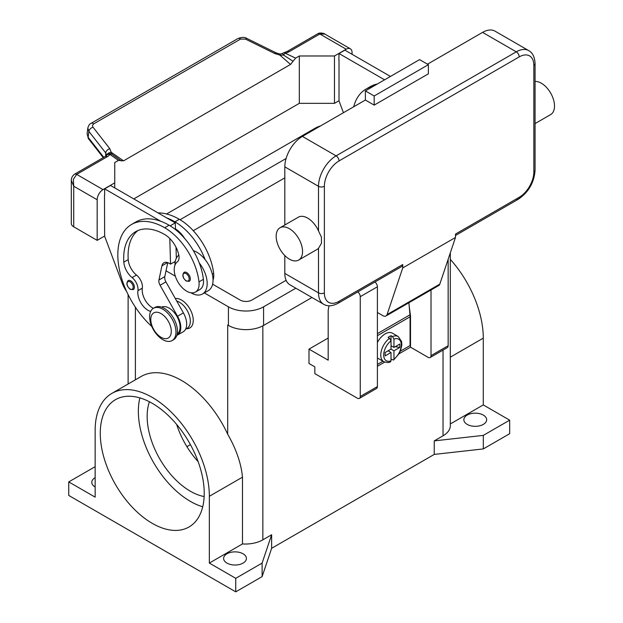 <?xml version="1.0" encoding="UTF-8"?>
<svg xmlns="http://www.w3.org/2000/svg" width="623" height="623" viewBox="0 0 623 623"><rect width="100%" height="100%" fill="white"/><g stroke="black" fill="none" stroke-linecap="round" stroke-linejoin="round"><path stroke-width="0.93" d="M284.82 177.851L193.27 230.705M180.07 219.724L286.097 158.507M286.105 280.295L251.856 300.06A8.286 4.782 180 0 1 240.143 300.06L212.614 284.174M175.102 262.517L174.222 262.003M166.59 213.969L314.849 128.377A24.858 14.352 180 0 1 320.596 125.901M227.792 325.074A24.858 14.352 180 0 1 227.691 325.011L228.423 325.432A24.858 14.352 0 0 0 263.576 325.432L311.959 297.498M295.847 288.2L263.576 306.828A24.858 14.352 180 0 1 228.423 306.828L204.336 292.919M175.328 276.176L166.03 270.803M509.676 420.167L483.316 435.384L483.316 448.918L509.676 433.694L509.676 420.167L483.284 404.919L483.284 338.141A80.756 46.624 -120 0 0 450.312 259.347M483.316 448.918L434.239 454.416L271.636 548.295L262.112 576.625L235.743 591.85L68.748 495.433L68.748 481.906L95.148 466.674M483.316 435.384L434.239 440.882L434.239 454.416M111.867 393.393L141.164 376.479A80.756 46.624 60 0 1 227.691 434.215C236.257 449.191 241.187 463.504 242.479 477.171L242.479 543.949L209.351 563.075L209.351 496.297A80.756 46.624 -120 0 0 174.097 415.027A80.756 46.624 -120 0 0 111.867 393.393A80.756 46.624 -120 0 0 95.148 430.361L95.148 497.146L68.748 481.906M95.148 486.991A11.393 6.58 180 0 1 95.117 486.976A11.393 6.58 180 0 1 91.776 482.327A11.393 6.58 180 0 1 95.148 477.654M450.312 252.868L450.312 425.657A24.858 14.352 180 0 1 443.031 435.812L434.239 440.882M190.42 444.643L186.916 446.66M176.636 424.411A61.07 35.262 -120 0 0 198.145 461.666M149.419 401.773A61.07 35.262 -120 0 0 190.334 491.204A61.07 35.262 -120 0 0 204.142 496.562M271.636 548.295L271.636 534.76L262.844 539.837A24.858 14.352 180 0 1 242.479 543.949M271.636 534.76L262.112 563.091L235.743 578.315L209.351 563.075M226.959 563.091A11.393 6.58 180 0 1 223.618 558.442A11.393 6.58 180 0 1 230.65 552.367A11.393 6.58 180 0 1 243.071 553.792A11.393 6.58 180 0 1 246.404 558.442A11.393 6.58 180 0 1 239.372 564.524A11.393 6.58 180 0 1 226.959 563.091M235.743 591.85L235.743 578.315M262.112 576.625L262.112 563.091M175.312 298.542A16.572 9.571 60 0 1 187.212 305.029A16.572 9.571 60 0 1 193.262 320.362A16.572 9.571 60 0 1 186.433 328.718M152.246 403.315A73.506 42.434 60 0 1 200.263 468.083A73.506 42.434 60 0 1 188.995 526.988A73.506 42.434 60 0 1 152.246 523.343A73.506 42.434 60 0 1 104.228 458.575A73.506 42.434 60 0 1 115.496 399.67A73.506 42.434 60 0 1 152.246 403.315M139.856 397.895A73.506 42.434 -120 0 0 190.334 501.351A73.506 42.434 -120 0 0 202.724 506.779M483.284 404.919L450.312 423.959M467.195 424.395A11.393 6.58 180 0 1 463.862 419.738A11.393 6.58 180 0 1 470.895 413.664A11.393 6.58 180 0 1 483.316 415.089A11.393 6.58 180 0 1 486.649 419.738A11.393 6.58 180 0 1 479.617 425.82A11.393 6.58 180 0 1 467.195 424.395M185.607 329.193L187.118 328.321A15.536 8.971 -120 0 0 187.959 327.714A15.536 8.971 -120 0 0 188.59 313.338A15.536 8.971 -120 0 0 176.714 301.026M213.035 279.976A17.608 10.17 -120 0 0 213.642 273.419A49.007 28.292 -120 0 0 179.346 219.296A66.295 38.276 -120 0 0 158.032 212.91M193.364 250.68A22.786 13.153 60 0 1 205.131 259.612A49.007 28.292 -120 0 0 174.954 221.827A66.295 38.276 -120 0 0 166.699 217.91L175.289 222.87L175.468 228.906A20.715 11.962 60 0 1 184.696 238.516M150.665 311.445A14.5 8.372 60 0 1 137.932 290.668A10.357 5.981 -120 0 0 132.099 277.585A14.5 8.372 60 0 1 123.821 262.151A58.009 33.494 60 0 1 135.697 231.647A58.009 33.494 60 0 1 164.698 234.521A20.715 11.962 60 0 1 178.793 254.978A10.357 5.981 60 0 1 177.275 261.948A17.608 10.17 -120 0 0 174.347 271.729A17.608 10.17 -120 0 0 182.741 288.176A17.608 10.17 -120 0 0 195.474 292.055L199.874 289.516A17.608 10.17 -120 0 0 203.394 279.338A49.007 28.292 -120 0 0 199.274 262.992A22.786 13.153 60 0 1 207.179 283.574A22.786 13.153 60 0 1 202.459 294.001L208.323 290.622A22.786 13.153 -120 0 0 213.043 280.186A22.786 13.153 -120 0 0 205.131 259.612M174.954 265.18A22.786 13.153 60 0 1 174.954 264.962A22.786 13.153 60 0 1 178.824 255.103M202.459 294.001A22.786 13.153 60 0 1 190.879 292.763M195.474 292.055A17.608 10.17 -120 0 0 198.994 281.876A49.007 28.292 -120 0 0 164.698 227.753A66.295 38.276 -120 0 0 131.554 224.467A66.295 38.276 -120 0 0 151.794 326.468M134.373 287.211A5.179 2.99 60 0 1 133.299 289.578L130.3 289.36C126.703 286.269 125.978 283.348 128.12 280.607A5.179 2.99 60 0 1 130.713 280.864A5.179 2.99 60 0 1 134.373 287.211M190.334 278.917A5.179 2.99 60 0 1 189.26 281.292L186.254 281.074C182.664 277.983 181.939 275.062 184.081 272.321A5.179 2.99 60 0 1 186.674 272.578A5.179 2.99 60 0 1 190.334 278.917M177.181 334.037A15.536 8.971 -120 0 0 177.703 333.632A15.536 8.971 -120 0 0 176.574 315.806A15.536 8.971 -120 0 0 161.661 307.147M172.119 340.571L173.583 339.722A18.643 10.762 -120 0 0 177.446 331.187A18.643 10.762 -120 0 0 169.3 312.427A18.643 10.762 -120 0 0 154.932 307.427L153.468 308.276A18.643 10.762 -120 0 0 149.606 316.811A18.643 10.762 -120 0 0 157.751 335.571A18.643 10.762 -120 0 0 172.119 340.571A18.643 10.762 -120 0 0 175.974 332.036A18.643 10.762 -120 0 0 167.836 313.268A18.643 10.762 -120 0 0 153.468 308.276M171.286 331.358A14.5 8.372 -120 0 0 161.038 313.595A14.5 8.372 -120 0 0 150.782 319.513A14.5 8.372 -120 0 0 161.038 337.277A14.5 8.372 -120 0 0 171.286 331.358M199.274 262.992A49.007 28.292 -120 0 0 169.09 225.215A66.295 38.276 -120 0 0 160.835 221.297A66.295 38.276 -120 0 0 135.946 221.928L131.554 224.467M153.422 308.299A14.5 8.372 60 0 1 142.324 288.138A10.357 5.981 -120 0 0 136.492 275.055A14.5 8.372 60 0 1 128.213 259.612A58.009 33.494 60 0 1 137.979 230.518M176.34 258.21L176.013 247.23M175.491 229.599L175.468 228.906M175.289 261.387L170.554 264.121L169.09 263.272A10.357 5.981 -120 0 0 163.911 262.758A10.357 5.981 -120 0 0 161.933 265.803L158.935 280.015A6.214 3.59 -120 0 0 160.072 285.264L177.532 316.266A16.572 9.571 60 0 1 177.376 335.135L183.24 331.755A16.572 9.571 -120 0 0 183.388 312.878L165.928 281.884A6.214 3.59 60 0 1 164.799 276.635L167.751 262.641M177.376 335.135A16.572 9.571 60 0 1 176.831 335.415M169.799 238.516L170.554 264.121M175.289 222.87L170.149 225.845M166.699 217.91L110.497 185.467L104.641 188.847L160.835 221.297M104.641 195.443L104.641 188.847M126.594 291.408A20.715 11.962 60 0 1 122.279 283.325L104.641 236.21L104.493 195.529M372.967 86.535A66.295 38.276 -120 0 0 365.935 89.151A66.295 38.276 -120 0 0 353.7 106.79M377.359 83.996A66.295 38.276 -120 0 0 370.327 86.613L365.935 89.151M343.444 112.708L339.021 100.887L339.021 60.127M384.578 79.83L339.021 53.523L338.873 60.205M91.013 123.37A4.143 2.391 60 0 1 91.09 123.323A4.143 2.391 60 0 1 91.098 123.315A4.143 2.391 60 0 1 91.48 123.167A4.143 2.391 60 0 1 93.668 123.868L240.556 39.07L245.54 39.109L274.673 53.5L279.929 55.136L283.621 55.12A4.143 2.142 -64.8 0 1 285.256 53.22A12.429 7.18 0 0 0 289.165 51.693L319.833 33.992L346.201 49.217A8.286 4.782 -60 0 1 350.344 48.804A8.286 4.782 -60 0 1 352.057 52.597L352.057 54.287M346.201 49.217L334.481 55.977L299.32 55.977L295.606 58.126L285.256 53.22A4.143 1.332 76.2 0 0 284.267 52.581A4.143 4.143 0 0 0 282.531 53.485L280.054 54.084L276.005 52.823A4.143 1.269 -63.7 0 1 276.028 52.838M133.789 198.908L299.32 103.34L334.481 103.34L334.481 55.977M334.481 103.34L339.021 100.724M289.165 51.693A4.143 2.391 -120 0 0 287.094 51.483L317.761 33.782A4.143 2.391 -120 0 1 319.833 33.992L324.832 34.078L350.344 48.804M299.32 103.34L299.32 55.977M339.021 53.523L344.877 50.144L390.434 76.442M104.641 236.039L97.165 240.353L97.165 199.757A8.286 4.782 -60 0 1 98.886 193.979A8.286 4.782 -60 0 1 103.029 189.61L114.749 182.843L114.749 162.541L118.456 160.399L123.533 160.851L290.536 64.434L295.606 58.126M114.749 187.912L114.749 182.843M71.302 180.226L73.724 186.222L73.374 179.253L76.66 174.385L107.32 156.685A12.429 7.18 0 0 0 109.96 154.426A4.143 2.624 -54.7 0 1 111.969 154.224L109.804 148.687L92.811 126.936L92.477 125.371L93.668 123.868M97.165 240.353L73.724 226.819L73.724 186.222L97.165 199.757M71.302 180.452L71.302 223.439A8.286 4.782 0 0 0 73.724 226.819M107.32 156.685A4.143 2.391 60 0 0 105.248 156.474L74.589 174.175A4.143 2.391 60 0 1 76.66 174.385L103.029 189.61M240.556 39.07A4.143 2.391 -120 0 0 238.368 38.361A4.143 2.391 -120 0 0 237.986 38.509A4.143 2.391 -120 0 0 237.978 38.517L91.09 123.323M103.776 157.323L88.139 137.34L87.088 133.953L87.835 128.034L88.887 131.422L105.708 152.915A4.143 2.484 -38 0 1 107.063 150.392A4.143 2.484 -38 0 1 109.804 148.687M87.882 127.746L87.835 128.034C88.536 125.48 89.626 123.907 91.098 123.315M105.708 156.186L105.708 152.915L106.728 155.22M121.29 160.921L111.969 154.224A4.143 3.925 97.1 0 0 110.489 153.702A4.143 3.925 97.1 0 0 110.473 153.694A4.143 4.143 0 0 0 106.626 155.345A4.143 3.115 -143.5 0 1 109.96 154.426L118.456 160.399M123.533 160.851L111.431 152.417A4.143 3.029 -6.4 0 0 106.883 155.034M280.054 54.084L279.929 55.136L290.536 64.434M282.531 53.485L283.621 55.12L293.059 61.288M274.673 53.5A4.143 1.269 -63.7 0 1 275.997 52.823L246.864 38.431A4.143 1.269 -63.7 0 1 246.903 38.447M328.181 338.04L308.992 349.121L308.992 363.497L314.849 366.877L314.849 373.644L357.329 398.175A4.143 2.391 60 0 0 359.401 398.377A4.143 2.391 60 0 0 360.258 396.477L360.258 296.68A4.143 2.391 60 0 0 357.781 291.907M329.006 305.768L328.181 310.301L328.181 360.195L308.992 349.121M431.015 289.983L431.015 355.632A4.143 2.391 60 0 1 430.158 357.524L447.298 347.634A4.143 2.391 -120 0 0 448.155 345.734L448.155 259.277M430.158 357.524A4.143 2.391 60 0 1 428.087 357.322L410.51 347.175L398.985 353.825M359.401 398.377L376.541 388.479A4.143 2.391 -120 0 0 377.398 386.587L377.398 286.782A4.143 2.391 -120 0 0 374.914 282.009M384.656 362.095L377.398 366.285M409.218 306.391L410.51 315.877L410.51 347.175M410.059 316.141L410.51 315.877M377.398 364.424L382.966 361.215M400.301 351.208L410.066 345.563L410.066 316.811A21.75 12.561 -120 0 0 409.973 314.825L408.89 302.755M377.398 342.479A14.5 8.372 -60 0 1 385.162 333.897A14.5 8.372 -60 0 1 392.412 333.173L398.276 336.56A14.5 8.372 120 0 0 392.49 336.552L393.954 339.114L393.954 347.424L399.841 344.028L399.841 347.408L393.954 350.811L391.026 349.121L391.026 340.804L389.562 338.242L388.098 337.401A14.5 8.372 -60 0 1 389.562 336.428A14.5 8.372 -60 0 1 391.026 335.704L392.49 336.552M389.562 338.242A14.5 8.372 120 0 0 381.292 350.998A14.5 8.372 120 0 0 383.776 361.675L377.912 358.295A14.5 8.372 -60 0 1 377.398 357.952M388.098 350.811L391.026 352.501L385.131 355.904L385.131 352.517L391.026 349.121M383.776 361.675C387.047 362.718 389.289 362.773 390.504 361.823L391.026 360.818L391.026 352.501M388.83 350.383L388.83 351.232M393.954 350.811L393.954 359.128L393.588 360.047L391.026 359.144M399.841 347.408L395.223 346.692M391.758 346.154L391.026 346.583M391.026 345.734L393.954 347.424M391.026 335.704L391.026 340.804A12.429 7.18 120 0 0 383.698 355.04A12.429 7.18 120 0 0 391.026 360.818M401.882 266.442L338.164 303.23L401.882 266.442A4.143 2.391 60 0 0 402.746 264.541L402.746 267.921L387.07 314.576A6.214 3.59 60 0 1 385.995 315.97L438.732 285.529A6.214 3.59 -120 0 0 439.807 284.127L455.475 237.48L455.475 234.092L519.2 197.304A4.143 2.391 60 0 1 518.344 199.204L455.475 235.494L518.344 199.204A4.143 2.391 60 0 1 516.272 198.994M535.064 63.671C534.791 57.137 532.665 52.776 528.701 50.603A24.858 14.352 120 0 0 516.272 51.834L336.093 155.859A4.143 2.391 60 0 1 338.164 158.047A4.143 2.391 60 0 1 339.021 160.936L519.2 56.911A20.715 11.962 -60 0 1 533.849 65.368A4.143 2.391 0 0 0 535.064 63.671L535.064 170.243A4.143 2.391 0 0 1 533.849 171.932A20.715 11.962 -60 0 1 519.2 197.304M535.064 81.426A18.643 10.762 60 0 1 541.325 83.209A18.643 10.762 60 0 1 553.504 99.641A18.643 10.762 60 0 1 550.646 114.585L535.064 123.58M280.039 227.753L298.347 217.186A18.643 10.762 60 0 1 307.669 218.105A18.643 10.762 60 0 1 318.509 230.923L321.445 237.215L321.445 243.367L318.509 248.258A18.643 10.762 60 0 1 316.99 249.48L298.682 260.048A18.643 10.762 60 0 1 289.36 259.129A18.643 10.762 60 0 1 277.18 242.697A18.643 10.762 60 0 1 280.039 227.753A18.643 10.762 60 0 1 289.36 228.68A18.643 10.762 60 0 1 301.54 245.112A18.643 10.762 60 0 1 298.682 260.048M284.82 273.419L318.509 292.872A24.858 14.352 120 0 0 323.664 304.258L289.968 284.804A24.858 14.352 -60 0 1 284.82 273.419L284.82 255.578M284.82 224.996L284.82 166.855A24.858 14.352 -60 0 1 302.396 136.406L365.389 100.038L374.174 105.116L374.174 95.981L428.375 64.691L428.375 73.826L374.174 105.116M427.503 64.185L482.576 32.38A24.858 14.352 -60 0 1 495.012 31.15L528.701 50.603M402.746 267.921L455.475 237.48M374.174 95.981L365.389 90.903L419.591 59.613L428.375 64.691M365.389 90.903L365.389 100.038M385.995 315.97A6.214 3.59 60 0 1 382.888 315.666L377.398 312.497M228.423 306.828L228.423 325.432M263.576 306.828L263.576 325.432M443.031 435.812L443.031 350.095M262.844 539.837L262.844 325.845M227.691 434.215L227.691 325.011M135.401 379.812L135.401 307.217M209.351 496.297L242.479 477.171M483.284 338.141L450.312 357.181M174.954 221.827L179.346 219.296M212.303 274.198L213.642 273.419M133.205 287.211A4.353 2.515 -120 0 0 130.129 281.876A4.353 2.515 -120 0 0 127.053 283.66A4.353 2.515 -120 0 0 130.129 288.986A4.353 2.515 -120 0 0 133.205 287.211M189.158 278.917A4.353 2.515 -120 0 0 186.082 273.59A4.353 2.515 -120 0 0 183.006 275.366A4.353 2.515 -120 0 0 186.082 280.693A4.353 2.515 -120 0 0 189.158 278.917M164.698 227.753L169.09 225.215M198.994 281.876L203.394 279.338M123.821 262.151L128.213 259.612M132.099 277.585L136.492 275.055M137.932 290.668L142.324 288.138M183.388 312.878L177.532 316.266M165.928 281.884L160.072 285.264M164.799 276.635L158.935 280.015M167.54 262.571L161.933 265.803M103.27 157.619L88.466 138.695A4.143 2.484 142 0 0 88.474 138.703A4.143 2.484 142 0 1 88.139 137.34L88.887 131.422A4.143 2.484 -38 0 1 90.249 128.891A4.143 2.484 -38 0 1 92.983 127.185M287.094 51.483L284.267 52.581M245.54 39.109A4.143 1.269 -63.7 0 1 246.864 38.431C244.839 37.037 241.88 37.069 237.986 38.517M448.155 345.734L431.015 355.632M377.398 286.782L360.258 296.68M377.398 386.587L360.258 396.477M410.066 316.811L377.398 335.672M393.954 359.128A12.429 7.18 120 0 0 401.274 344.893A12.429 7.18 120 0 0 393.954 339.114M409.973 314.825L377.398 333.632M533.849 65.368L533.849 171.932M519.2 56.911A4.143 2.391 -120 0 0 518.344 54.022A4.143 2.391 -120 0 0 516.272 51.834L482.576 32.38M302.396 136.406L336.093 155.859A24.858 14.352 120 0 0 318.509 186.308A4.143 2.391 0 0 0 321.445 187.009A4.143 2.391 0 0 0 324.373 186.308A20.715 11.962 -60 0 1 339.021 160.936M284.82 166.855L318.509 186.308L318.509 230.923M318.509 248.258L318.509 292.872A4.143 2.391 0 0 0 321.445 293.573A4.143 2.391 0 0 0 324.373 292.872L324.373 186.308M323.664 304.258C327.527 306.602 332.363 306.259 338.164 303.23A4.143 2.391 -120 0 0 339.021 301.33A20.715 11.962 -60 0 1 324.373 292.872M402.746 264.541L339.021 301.33M387.07 314.576L439.807 284.127M128.12 384.009L128.12 294.609M88.474 138.703L87.095 133.953M115.59 156.7L116.112 157.066M71.302 180.475C71.326 177.851 72.424 175.748 74.589 174.175M105.248 156.474L106.626 155.345M317.761 33.782C320.004 32.085 325.097 33.712 324.848 34.086M393.588 360.047L398.993 353.817L400.605 350.445L401.843 345.103L401.64 341.583L398.276 336.56M518.344 199.204C528.584 192.242 534.152 182.586 535.064 170.243"/></g></svg>
